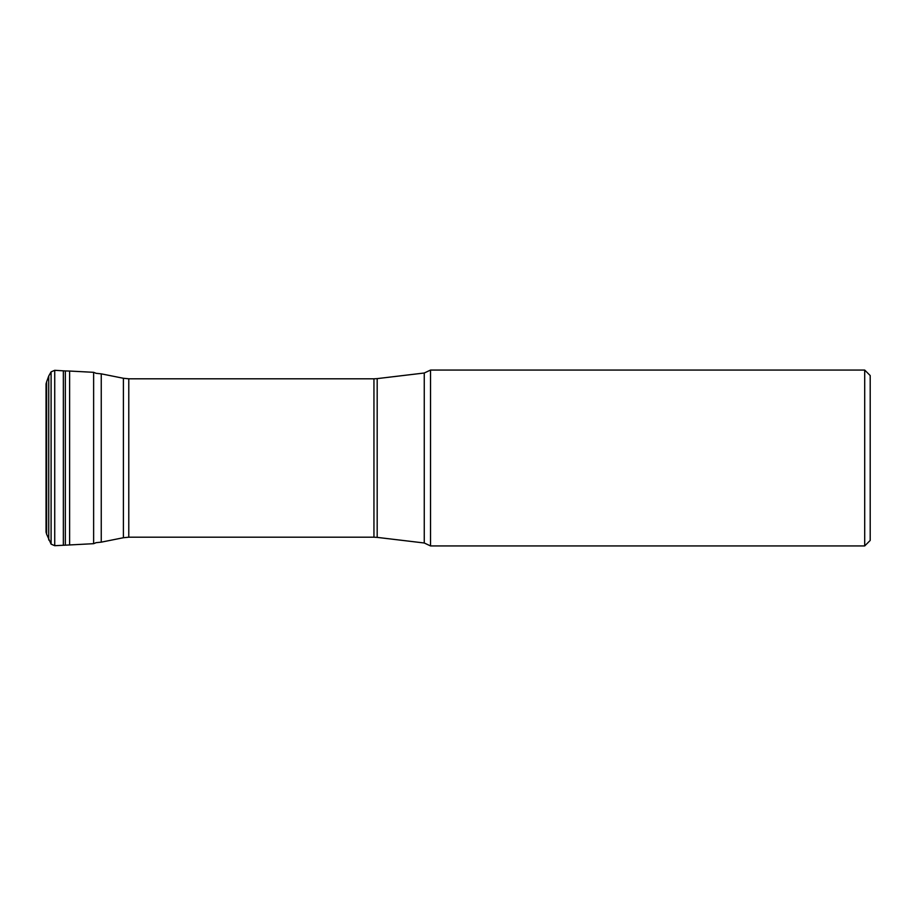 <?xml version="1.0" encoding="UTF-8"?>
<svg xmlns="http://www.w3.org/2000/svg" width="916" height="916" viewBox="0 0 916 916"><rect width="100%" height="100%" fill="white"/><g stroke="black" fill="none" stroke-linecap="round" stroke-linejoin="round"><path stroke-width="1.37" d="M46.636 534.2L46.04 532.059L46.04 383.941L46.636 381.8L46.636 534.2L51.101 544.138L54.731 545.696L69.616 544.951L69.616 371.049L93.627 372.32L96.18 373.327M864.704 370.064L870.2 375.56L870.2 540.44L864.704 545.936L864.704 370.064L430.531 370.064L424.257 373.007L424.257 542.993L430.531 545.936L430.531 370.064M69.616 544.951L93.627 543.68L93.627 372.32M65.345 545.066L65.345 370.934L69.616 371.049M63.341 545.169L63.341 370.831L65.345 370.934M54.731 545.696L54.731 370.304L63.341 370.831M51.101 544.138L51.101 371.862L54.731 370.304M48.731 539.993L48.731 376.007L51.101 371.862M373.946 378.8L377.186 378.617L377.186 537.383L373.946 537.2L373.946 378.8L128.778 378.8L128.778 537.2L123.397 537.726L123.397 378.274L101.252 373.843L101.252 542.158L95.859 542.696M93.627 543.68L96.18 542.673M46.636 381.8L48.731 376.007M46.04 383.941L46.04 532.059M864.704 545.936L430.531 545.936M123.397 537.726L101.252 542.158M373.946 537.2L128.778 537.2M377.186 537.383L424.257 542.993M377.186 378.617L424.257 373.007M95.859 373.304L101.252 373.843M128.778 378.8L123.397 378.274"/></g></svg>
